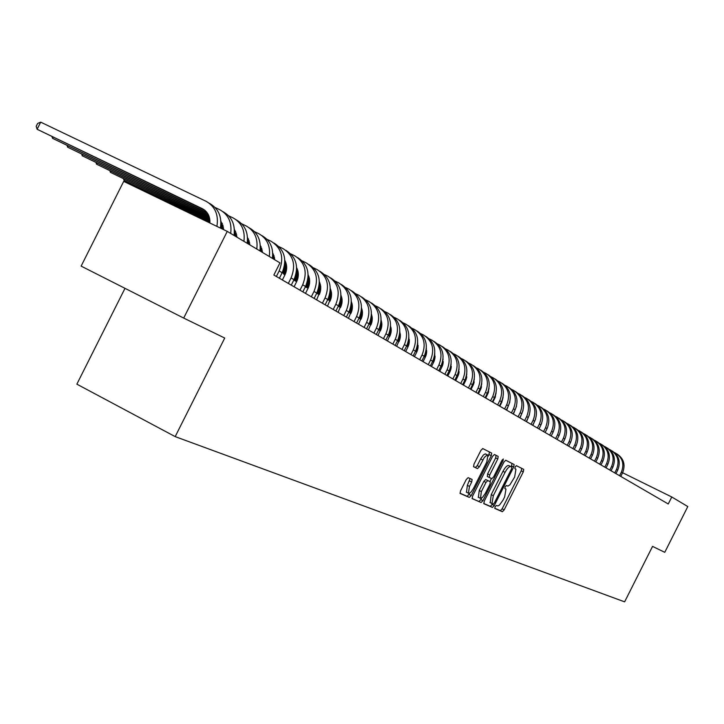 <?xml version="1.0" encoding="UTF-8"?>
<svg xmlns="http://www.w3.org/2000/svg" width="724" height="724" viewBox="0 0 724 724"><rect width="100%" height="100%" fill="white"/><g stroke="black" fill="none" stroke-linecap="round" stroke-linejoin="round"><path stroke-width="1.09" d="M495.116 506.746L494.827 508.438L502.384 511.705L504.148 509.895L523.307 471.822L523.724 469.378L516.402 465.659L515.162 466.908L514.873 468.636L515.95 469.188L514.628 477.062L509.94 484.763L507.94 486.085L506.384 485.56L505.135 486.827L504.845 488.537L505.976 489.089L504.655 496.872L503.053 500.067L499.515 505.026L497.94 505.94L496.374 505.461L495.116 506.746M468.147 477.65L466.238 479.541L460.527 490.89L460.12 493.433L469.351 497.433L471.234 495.551L491.297 455.686L491.668 453.088L482.772 448.572L480.881 450.437L473.985 464.138L473.577 466.727L477.505 468.609L479.388 466.745L484.338 457.432L487.08 455.007L487.895 455.097L486.818 461.975L473.596 488.266L471.161 491.913L469.559 493.198L468.392 493.207L469.487 486.428L471.704 482.021L472.111 479.469L468.147 477.65M671.772 496.981L687.8 506.556L664.759 552.331L652.55 546.385L624.631 601.852L175.19 436.617L224.73 338.054L183.697 318.071L227.264 231.39L279.962 262.884L273.853 275.029L668.252 503.976L671.772 496.981L622.622 472.754M484.229 501.216L483.876 503.714L492.474 507.434L494.275 505.596L513.705 466.98L514.121 464.5L505.75 460.247L503.94 462.057L484.229 501.216M472.021 498.42L481.098 502.51L472.166 498.637L472.573 496.139L492.591 456.337L494.447 454.5L498.193 456.41L497.786 458.953L489.723 474.98L489.315 477.496L491.822 478.682L493.65 476.844L501.994 460.256L503.008 460.772L503.298 458.998L501.994 460.256M503.008 460.772L482.935 500.655L481.098 502.51M124.999 288.342L76.862 384.163L175.19 436.617M227.264 231.39L123.695 181.38L81.133 266.115L183.697 318.071M494.718 508.23L500.347 510.664L502.112 508.854L521.262 470.79L521.669 468.347L516.339 465.641M511.207 466.799L512.049 463.46L505.678 460.22M483.686 503.461L490.41 506.366L492.582 503.804M493.198 504.076L494.456 502.791L511.542 468.853L511.823 467.116L510.782 466.591C509.207 466.319 507.298 468.247 505.053 472.365L493.316 495.696L491.985 503.524L493.198 504.076M490.248 502.637L491.234 494.637L502.972 471.315C505.216 467.197 507.126 465.27 508.71 465.541L511.805 467.098M494.374 454.482L498.157 456.392M487.361 476.501L487.614 473.912L495.669 457.894L496.04 455.324M491.451 478.51L489.922 481.56M481.578 498.139L480.854 499.587L482.935 500.655M481.351 491.605L480.483 498.374L482.537 497.388L485.333 493.379L489.922 484.266L490.329 481.768L487.813 480.591L485.967 482.437L481.351 491.605L479.252 490.528L478.383 497.307M479.252 490.528L483.858 481.37L485.704 479.523L490.284 481.741M479.007 501.442L480.854 499.587M466.509 492.239L467.351 485.333L470.093 478.537M487.695 454.998L485.252 453.876L483.451 454.907L480.646 458.916L482.79 459.993M473.487 466.627L475.369 467.523L477.252 465.659L480.646 458.916M488.392 456.165L489.569 452.038L482.7 448.545M459.975 493.207L467.233 496.347L469.831 493.053M614.423 452.536L615.418 453.025C622.568 457.595 624.541 463.994 621.337 472.229L619.581 475.722M617.002 453.957C623.844 458.6 625.69 464.926 622.531 472.935L620.776 476.419M609.527 449.523L610.549 450.029C617.753 454.636 619.744 461.088 616.513 469.387L614.739 472.908M612.151 450.98C619.056 455.649 620.911 462.03 617.726 470.102L615.952 473.614M501.868 402.164L501.415 401.938M501.813 402.273L501.352 402.046M604.549 446.473L605.599 446.989C612.857 451.622 614.857 458.129 611.599 466.5L609.816 470.048M607.219 447.948C614.178 452.654 616.052 459.079 612.839 467.224L611.047 470.772M494.845 398.164L494.329 397.901M494.311 397.928L494.818 398.227M599.49 443.359L600.576 443.893C607.889 448.563 609.898 455.125 606.603 463.559L604.802 467.143M602.205 444.862C609.219 449.604 611.11 456.084 607.861 464.301L606.06 467.876M495.062 397.702L494.555 397.449M495.008 397.811L494.501 397.567M487.849 393.738L487.27 393.449M594.341 440.201L595.454 440.744C602.821 445.459 604.848 452.066 601.526 460.573L599.716 464.193M597.11 441.731C604.178 446.5 606.079 453.034 602.811 461.324L600.992 464.935M495.261 397.214L494.773 396.978M487.913 393.612L487.333 393.331M495.216 397.34L494.718 397.096M589.101 436.979L590.25 437.549C597.671 442.292 599.716 448.952 596.368 457.541L594.531 461.179M591.924 438.545C599.056 443.35 600.965 449.939 597.662 458.301L595.834 461.939M495.442 396.716L494.99 396.499M488.121 393.123L487.56 392.851M480.609 389.449L479.958 389.123M495.397 396.843L494.935 396.616M488.066 393.25L487.505 392.969M480.555 389.566L479.894 389.241M583.77 433.712L584.965 434.291C592.44 439.07 594.485 445.794 591.11 454.446L589.264 458.12M586.648 435.296C593.834 440.138 595.761 446.789 592.431 455.224L590.585 458.889M488.311 392.616L487.777 392.363M480.826 388.951L480.193 388.643M473.161 385.195L472.428 384.833M488.266 392.752L487.723 392.489M480.772 389.078L480.13 388.761M473.098 385.313L472.365 384.96M578.349 430.382L579.58 430.979C587.11 435.794 589.173 442.572 585.77 451.305L583.897 455.007M581.281 432.002C588.531 436.88 590.476 443.577 587.11 452.093L585.254 455.794M488.483 392.091L487.994 391.856M481.026 388.435L480.419 388.145M473.387 384.697L472.672 384.344M465.55 380.86L464.745 380.462M464.708 380.534L465.496 380.978M488.438 392.227L487.94 391.983M480.98 388.571L480.365 388.272M473.333 384.824L472.609 384.471M572.838 426.997L574.096 427.613C581.689 432.463 583.761 439.296 580.331 448.102L578.449 451.839M575.824 428.644C583.128 433.558 585.092 440.31 581.698 448.907L579.815 452.636M481.207 387.901L480.636 387.63M473.587 384.173L472.908 383.838M465.785 380.353L464.989 379.964M488.6 391.684L488.139 391.458M481.161 388.037L480.582 387.756M473.541 384.308L472.844 383.964M465.731 380.48L464.926 380.091M457.631 375.883L457.143 375.647M567.227 423.549L568.521 424.183C576.168 429.07 578.259 435.957 574.793 444.844L572.892 448.618M570.268 425.223C577.634 430.174 579.607 436.988 576.186 445.667L574.286 449.432M481.36 387.349L480.845 387.096M473.777 383.63L473.125 383.313M466.003 379.819L465.233 379.448M458.03 375.919L457.143 375.484M481.324 387.494L480.79 387.231M473.731 383.774L473.071 383.449M465.948 379.955L465.17 379.575M457.966 376.046L457.079 375.611L454.835 380.091M561.507 420.038L562.847 420.689C570.548 425.622 572.657 432.563 569.154 441.531L567.236 445.341M564.611 421.748C572.041 426.735 574.032 433.613 570.575 442.364L568.666 446.165M481.505 386.77L481.035 386.544M473.949 383.068L473.342 382.77M466.193 379.276L465.46 378.914M458.247 375.385L457.396 374.969M450.102 371.394L449.133 370.923L446.853 375.457M481.469 386.915L480.989 386.679M473.903 383.213L473.288 382.906M466.147 379.412L465.405 379.05M458.192 375.521L457.333 375.095M450.038 371.53L449.07 371.05M555.688 416.463L557.064 417.133C564.829 422.101 566.946 429.106 563.417 438.156L561.489 441.993M558.856 418.201C566.349 423.232 568.349 430.165 564.865 439.006L562.937 442.835M474.093 382.48L473.541 382.209M466.374 378.697L465.686 378.362M458.455 374.824L457.631 374.426M450.337 370.851L449.387 370.389M442.002 366.769L440.943 366.253M474.057 382.625L473.496 382.353M466.328 378.842L465.632 378.507M458.401 374.969L457.577 374.561M450.274 370.987L449.323 370.525M441.939 366.905L440.88 366.389M547.018 410.924C554.647 416.029 556.684 423.088 553.127 432.101L551.163 436.002L553.091 432.156M549.76 412.825L551.181 413.522C559.009 418.526 561.145 425.594 557.58 434.717L555.625 438.599M552.991 414.599C560.548 419.667 562.566 426.662 559.046 435.586L557.1 439.45M474.211 381.865L473.731 381.629M466.528 378.1L465.894 377.792M458.636 374.245L457.858 373.865M450.545 370.281L449.64 369.837M442.246 366.226L441.215 365.72M433.73 362.054L432.581 361.493M432.518 361.62L433.667 362.19M474.184 382.019L473.686 381.774M466.491 378.254L465.84 377.937M458.591 374.389L457.803 374.009M450.5 370.426L449.577 369.982M442.192 366.362L441.142 365.855M545.163 432.518L547.534 427.594M543.724 409.114L545.19 409.829C553.082 414.879 555.227 422.011 551.625 431.223L549.661 435.133M466.654 377.476L466.084 377.204M458.799 373.638L458.075 373.285M450.735 369.692L449.876 369.267M442.473 365.647L441.468 365.158M433.984 361.493L432.852 360.941M425.278 357.24L424.029 356.624L425.232 357.339M466.618 377.638L466.039 377.349M458.763 373.792L458.021 373.43M450.69 369.846L449.812 369.412M442.418 365.792L441.405 365.294M433.92 361.638L432.78 361.086M539.045 428.97L541.661 423.305M537.579 405.34L539.081 406.083C547.036 411.169 549.199 418.354 545.561 427.658L543.579 431.604M540.937 407.187C548.629 412.336 550.683 419.458 547.091 428.554L545.109 432.49M466.754 376.824L466.265 376.589M458.935 373.005L458.283 372.679M450.907 369.077L450.093 368.679M442.672 365.05L441.712 364.579M434.219 360.914L433.115 360.371M425.54 356.67L424.309 356.063M466.727 376.987L466.22 376.742M458.898 373.159L458.229 372.833M450.871 369.231L450.038 368.833M442.626 365.204L441.649 364.724M434.165 361.059L433.052 360.516M425.477 356.814L424.237 356.208M532.819 425.359L535.606 419.069M531.316 401.494L532.864 402.254C540.882 407.386 543.063 414.635 539.389 424.02L537.389 428.011M534.746 403.377C542.502 408.562 544.575 415.748 540.946 424.934L538.946 428.916M459.034 372.335L458.464 372.055M451.052 368.435L450.301 368.073M442.844 364.425L441.939 363.982M434.427 360.308L433.368 359.783M425.784 356.081L424.581 355.493M416.906 351.737L415.567 351.086M459.016 372.507L458.419 372.217M451.016 368.597L450.256 368.226M442.807 364.579L441.884 364.127M434.373 360.462L433.305 359.937M425.721 356.226L424.508 355.638M416.843 351.882L415.495 351.231M526.466 421.667L529.389 414.816M524.927 397.576L526.529 398.363C534.611 403.53 536.801 410.852 533.099 420.318L531.072 424.345M528.429 399.494C536.267 404.725 538.348 411.974 534.683 421.25L532.665 425.269M459.116 371.647L458.636 371.412M451.161 367.756L450.5 367.43M442.998 363.765L442.156 363.358M434.608 359.665L433.604 359.176M426.002 355.457L424.834 354.896M417.16 351.14L415.848 350.497M408.074 346.696L406.635 345.991M459.097 371.819L458.6 371.575M451.133 367.928L450.455 367.593M442.961 363.937L442.102 363.511M434.563 359.828L433.549 359.33M425.947 355.62L424.771 355.041M417.096 351.294L415.784 350.651M408.01 346.85L406.562 346.135M520.004 417.92L523.027 410.535M518.429 393.584L520.076 394.39C528.221 399.603 530.43 406.988 526.692 416.553L524.647 420.608M522.004 395.539C529.905 400.806 532.004 408.128 528.303 417.504L526.267 421.549M451.242 367.05L450.681 366.778M443.115 363.086L442.355 362.715M434.771 359.004L433.83 358.543M426.192 354.814L425.088 354.271M417.386 350.507L416.119 349.891M408.336 346.09L406.924 345.393M399.051 341.547L397.494 340.787M451.224 367.231L450.636 366.941M443.088 363.258L442.31 362.878M434.735 359.176L433.776 358.706M426.146 354.977L425.024 354.425M417.332 350.669L416.056 350.045M408.273 346.244L406.852 345.547M398.978 341.701L397.413 340.941M513.406 414.092L516.511 406.218M511.796 389.512L513.497 390.345C521.714 395.594 523.932 403.051 520.149 412.707L518.085 416.807M515.443 391.512C523.416 396.815 525.534 404.209 521.796 413.676L519.741 417.766M451.287 366.308L450.835 366.091M443.206 362.362L442.545 362.045M434.898 358.308L434.038 357.891M426.364 354.136L425.314 353.629M417.585 349.855L416.372 349.258M408.58 345.448L407.205 344.778M399.322 340.932L397.793 340.18M389.811 336.28L388.136 335.465M388.109 335.52L389.729 336.434M466.79 374.082L465.46 381.041L463.432 385.077M451.278 366.498L450.799 366.263M443.188 362.543L442.5 362.208M434.871 358.48L433.984 358.054M426.318 354.308L425.26 353.792M417.54 350.018L416.309 349.421M408.517 345.61L407.132 344.932M399.25 341.085L397.72 340.334M506.682 410.182L509.859 401.838M505.035 385.358L506.791 386.218C515.072 391.512 517.307 399.042 513.488 408.788L511.406 412.924M508.764 387.403C516.809 392.752 518.945 400.209 515.171 409.775L513.09 413.902M443.251 361.611L442.708 361.348M434.988 357.575L434.228 357.204M426.499 353.43L425.531 352.959M417.766 349.167L416.617 348.606M408.788 344.787L407.467 344.135M399.567 340.28L398.073 339.556M390.091 335.655L388.444 334.85M380.353 330.895L379.693 330.569L380.326 330.949M443.242 361.801L442.672 361.52M434.97 357.765L434.183 357.375M426.463 353.611L425.486 353.131M417.721 349.339L416.553 348.769M408.743 344.95L407.404 344.298M399.512 340.443L398.01 339.71M390.019 335.809L388.372 335.004M379.928 330.099L379.693 330.569L379.349 329.818M499.831 406.209L501.759 402.372L503.062 397.395M498.139 381.132L499.949 382.01C508.302 387.349 510.547 394.942 506.691 404.788L504.592 408.969M501.949 383.213C510.067 388.607 512.221 396.137 508.402 405.793L506.311 409.965M435.043 356.814L434.4 356.498M426.599 352.688L425.73 352.262M417.911 348.443L416.843 347.927M408.979 344.081L407.712 343.466M399.793 339.601L398.354 338.895M390.354 334.995L388.743 334.207M380.652 330.262L378.878 329.393M435.034 357.004L434.364 356.679M426.572 352.878L425.685 352.443M417.875 348.633L416.789 348.099M408.933 344.262L407.657 343.638M399.738 339.773L398.281 339.067M390.29 335.158L388.67 334.37M380.58 330.416L378.797 329.556L376.308 334.506M492.836 402.146L494.791 398.272L496.112 392.888M491.107 376.815L492.972 377.72C501.397 383.105 503.66 390.77 499.768 400.716L497.641 404.933M494.999 378.942C503.198 384.372 505.37 391.974 501.515 401.739L499.388 405.956M435.052 356L434.554 355.756M426.662 351.909L425.911 351.547M418.019 347.692L417.051 347.212M409.132 343.357L407.947 342.778M399.992 338.895L398.607 338.217M390.589 334.307L389.023 333.547M380.924 329.592L379.186 328.741M370.987 324.741L369.086 323.809M435.061 356.208L434.518 355.946M426.644 352.108L425.875 351.728M417.992 347.882L416.997 347.393M409.096 343.538L407.893 342.95M399.938 339.076L398.544 338.389M390.535 334.479L388.96 333.71M380.851 329.755L379.114 328.904M370.905 324.904L369.005 323.972M485.714 398.01L487.677 394.091L489.017 388.299M483.931 372.408L485.858 373.349C494.347 378.779 496.628 386.516 492.7 396.553L490.555 400.825M487.913 374.579C496.184 380.064 498.374 387.738 494.474 397.603L492.338 401.856M426.671 351.086L426.074 350.796M418.092 346.896L417.232 346.479M409.25 342.588L408.164 342.054M400.155 338.144L398.852 337.511M390.788 333.583L389.295 332.85M381.168 328.886L379.485 328.062M371.267 324.062L369.403 323.148M361.086 319.094L359.059 318.098M426.68 351.294L426.038 350.986M418.074 347.104L417.187 346.669M409.223 342.778L408.11 342.235M400.11 338.334L398.797 337.692M390.743 333.764L389.231 333.031M381.105 329.067L379.412 328.234M371.195 324.234L369.331 323.32M361.005 319.257L358.968 318.27M478.437 393.784L480.428 389.829L481.768 383.639M476.609 367.91L478.6 368.878C487.161 374.362 489.46 382.172 485.487 392.317L483.315 396.625M480.682 370.136C489.035 375.656 491.243 383.412 487.306 393.385L485.143 397.684M418.11 346.063L417.404 345.719M409.322 341.782L408.363 341.303M400.272 337.366L399.078 336.778M390.969 332.823L389.548 332.135M381.385 328.153L379.756 327.366M371.521 323.347L369.711 322.461M361.385 318.397L359.385 317.429M350.95 313.311L348.778 312.252M348.724 312.379L350.868 313.483M426.653 350.443L426.174 350.208M418.11 346.271L417.359 345.909M409.313 341.981L408.309 341.502M400.245 337.565L399.024 336.968M390.924 333.022L389.485 332.316M381.331 328.343L379.693 327.538M371.466 323.528L369.638 322.632M361.312 318.578L359.303 317.601M471.007 389.476L473.016 385.485L474.356 378.896M469.143 363.33L471.188 364.326C479.831 369.855 482.139 377.738 478.13 387.983L475.94 392.336M473.297 365.593C481.731 371.168 483.958 378.996 479.976 389.078L477.795 393.413M418.074 345.176L417.54 344.923M409.35 340.932L408.535 340.524M400.363 336.542L399.277 336.017M391.105 332.026L389.774 331.384M381.566 327.384L380.019 326.633M371.756 322.596L370 321.746M361.656 317.673L359.701 316.723M351.258 312.614L349.122 311.564M340.561 307.392L338.723 306.496L340.497 307.537M418.092 345.402L417.504 345.122M409.35 341.14L408.49 340.723M400.345 336.751L399.232 336.207M391.069 332.235L389.72 331.574M381.521 327.583L379.955 326.814M371.702 322.786L369.928 321.927M361.584 317.863L359.629 316.904M351.185 312.786L349.04 311.745M338.986 305.971L338.723 306.496L338.452 305.881M461.514 358.642L463.631 359.674C472.347 365.249 474.673 373.213 470.609 383.566L468.401 387.964M465.767 360.968C474.283 366.579 476.528 374.489 472.51 384.679L470.301 389.069M409.322 340.027L408.68 339.71M400.399 335.683L399.458 335.221M391.195 331.194L389.992 330.606M381.711 326.569L380.263 325.863M371.946 321.818L370.272 320.994M361.891 316.913L360 315.999M351.538 311.872L349.448 310.858M340.886 306.686L338.606 305.573M409.341 340.262L408.644 339.918M400.39 335.9L399.413 335.42M391.177 331.411L389.937 330.805M381.675 326.777L380.209 326.062M371.901 322.017L370.199 321.185M361.837 317.112L359.928 316.18M351.475 312.062L349.366 311.039M340.814 306.867L338.515 305.745M329.972 301.238L329.664 300.551M455.695 380.589L457.749 376.507L459.061 369.149M453.731 353.864L455.912 354.932C464.699 360.552 467.043 368.597 462.944 379.05L460.708 383.494M458.084 356.235C466.681 361.9 468.944 369.883 464.88 380.191L462.645 384.625M400.372 334.76L399.612 334.388M391.241 330.316L390.182 329.8M381.81 325.719L380.48 325.076M372.1 320.994L370.525 320.225M362.1 316.117L360.281 315.239M351.792 311.103L349.764 310.107M341.185 305.935L338.95 304.84M330.262 300.614L327.827 299.428M409.259 339.321L408.77 339.076M400.39 334.995L399.576 334.606M391.232 330.533L390.136 329.999M381.792 325.936L380.426 325.275M372.064 321.203L370.462 320.415M362.045 316.325L360.217 315.429M351.737 311.293L349.683 310.297M341.113 306.125L338.859 305.03M330.18 300.795L327.737 299.609M447.794 376L449.866 371.883L451.152 364.136M445.776 348.986L448.029 350.081C456.898 355.756 459.26 363.882 455.115 374.444L452.853 378.942M400.281 333.791L399.738 333.529M391.222 329.384L390.345 328.949M381.865 324.823L380.679 324.243M372.208 320.126L370.751 319.411M362.262 315.284L360.543 314.442M352.009 310.288L350.054 309.338M341.447 305.148L339.266 304.089M330.569 299.854L328.18 298.686M319.365 294.397L316.777 293.13M400.318 334.036L399.711 333.746M391.232 329.619L390.299 329.167M381.856 325.049L380.634 324.461M372.19 320.343L370.697 319.619M362.226 315.492L360.48 314.641M351.964 310.496L349.982 309.537M341.384 305.347L339.194 304.279M330.497 300.044L328.09 298.876M319.275 294.587L316.678 293.32M450.228 351.412C458.916 357.122 461.197 365.186 457.088 375.611L455.115 374.444M439.73 371.322L441.821 367.149L443.079 359.032M437.649 344L439.984 345.131C448.934 350.859 451.305 359.059 447.115 369.738L444.835 374.281M391.132 328.388L390.471 328.062M381.856 323.872L380.851 323.384M372.272 319.212L370.959 318.569M362.38 314.397L360.787 313.619M352.19 309.438L350.326 308.533M341.674 304.315L339.574 303.293M330.85 299.048L328.515 297.917M319.691 293.618L317.139 292.378M308.189 288.025L305.438 286.686M391.168 328.642L390.444 328.289M381.865 324.117L380.806 323.601M372.263 319.447L370.905 318.786M362.362 314.623L360.724 313.827M352.145 309.655L350.262 308.732M341.619 304.533L339.502 303.492M330.778 299.256L328.434 298.107M319.61 293.817L317.049 292.568M308.107 288.215L305.338 286.867M442.21 346.479C450.98 352.244 453.287 360.389 449.133 370.923L447.115 369.738M431.486 366.534L433.604 362.326L434.825 353.819M429.35 338.904L431.757 340.072C440.789 345.855 443.178 354.136 438.943 364.932L436.635 369.521M434.02 341.447C442.88 347.258 445.206 355.484 440.997 366.145L438.699 370.724M381.774 322.868L380.987 322.479M372.272 318.243L371.131 317.691M362.452 313.465L360.995 312.759M352.317 308.533L350.579 307.691M341.864 303.447L339.855 302.469M331.094 298.207L328.832 297.112M319.981 292.804L317.483 291.591M308.533 287.238L305.818 285.917M296.731 281.491L293.808 280.07M293.79 280.098L296.641 281.69M391.014 327.601L390.553 327.375M381.801 323.121L380.96 322.714M372.281 318.488L371.095 317.908M362.443 313.7L360.95 312.976M352.289 308.768L350.516 307.899M341.818 303.673L339.791 302.677M331.031 298.424L328.75 297.311M319.908 293.012L317.402 291.79M308.451 287.437L305.718 286.107M423.06 361.647L425.205 357.385L426.382 348.497M420.87 333.701L423.359 334.913C432.472 340.742 434.88 349.113 430.59 360.018L428.255 364.661M425.658 336.298C434.608 342.162 436.952 350.479 432.699 361.258L430.373 365.882M381.602 321.791L381.096 321.537M372.199 317.212L371.276 316.768M362.462 312.478L361.186 311.854M352.398 307.582L350.796 306.804M342.009 302.532L340.117 301.609M331.293 297.32L329.121 296.27M320.234 291.944L317.818 290.767M308.84 286.405L306.18 285.111M297.093 280.695L294.197 279.283M284.975 274.803L283.844 274.251L284.93 274.885M381.657 322.062L381.068 321.782M372.227 317.474L371.249 317.003M362.462 312.732L361.14 312.089M352.38 307.827L350.751 307.03M341.981 302.768L340.054 301.836M331.248 297.546L329.049 296.478M320.18 292.161L317.736 290.976M308.768 286.613L306.089 285.31M297.003 280.894L294.098 279.482M284.143 273.654L283.844 274.251L283.455 273.31M414.454 356.651L416.617 352.344L417.748 343.067M412.2 328.379L414.771 329.628C423.965 335.511 426.391 343.972 422.056 355.004L419.694 359.692M417.105 331.04C426.146 336.95 428.518 345.357 424.21 356.271L421.857 360.941M372.027 316.117L371.394 315.8M362.389 311.429L361.339 310.922M352.416 306.578L350.995 305.89M342.099 301.564L340.352 300.713M331.447 296.387L329.393 295.392M320.451 291.048L318.126 289.917M309.112 285.528L306.524 284.27M297.41 279.844L294.577 278.469M285.346 273.98L282.279 272.486M372.082 316.397L371.367 316.053M362.416 311.7L361.303 311.157M352.416 306.831L350.95 306.125M342.081 301.808L340.298 300.949M331.411 296.623L329.329 295.618M320.406 291.274L318.044 290.134M309.048 285.754L306.433 284.487M297.338 280.061L294.478 278.677M285.256 274.188L282.17 272.695M405.657 351.538L407.847 347.185L408.915 337.529M403.34 322.94L405.992 324.234C415.268 330.171 417.721 338.714 413.332 349.873L410.942 354.606M408.363 325.664C417.495 331.628 419.884 340.126 415.531 351.167L413.151 355.891M362.226 310.306L361.457 309.935M352.353 305.51L351.158 304.931M342.117 300.541L340.552 299.781M331.547 295.401L329.637 294.478M320.614 290.089L318.406 289.021M309.338 284.613L306.84 283.401M297.7 278.957L294.93 277.609M285.69 273.12L282.668 271.654M362.281 310.596L361.43 310.18M352.371 305.781L351.122 305.175M342.117 300.804L340.506 300.017M331.52 295.654L329.583 294.713M320.578 290.333L318.334 289.247M309.284 284.849L306.759 283.618M297.627 279.183L294.84 277.826M285.609 273.337L282.568 271.862M396.652 346.316L400.101 338.389L399.874 331.873M394.272 317.384L397.024 318.714C406.381 324.705 408.843 333.339 404.408 344.624L401.992 349.411M399.422 320.171C408.653 326.189 411.069 334.778 406.662 345.945L404.254 350.724M352.19 304.37L351.285 303.926M342.063 299.446L340.723 298.795M331.574 294.351L329.854 293.519M320.723 289.084L318.66 288.08M309.519 283.645L307.139 282.487M297.935 278.016L295.265 276.722M285.989 272.215L283.039 270.785M362.027 309.41L361.52 309.166M352.244 304.659L351.258 304.18M342.09 299.727L340.687 299.048M331.574 294.623L329.809 293.763M320.705 289.347L318.605 288.324M309.474 283.889L307.067 282.713M297.881 278.26L295.184 276.948M285.917 272.45L282.948 271.002M387.449 340.968L390.96 332.85L390.634 326.09M385.005 311.691L387.847 313.067C397.295 319.112 399.775 327.845 395.286 339.248L392.842 344.099M390.281 314.551C399.612 320.614 402.046 329.302 397.585 340.606L395.15 345.438M351.909 303.13L351.366 302.867M341.918 298.279L340.859 297.772M331.529 293.238L330.035 292.514M320.768 288.016L318.886 287.102M309.637 282.613L307.401 281.527M298.134 277.03L295.573 275.79M286.242 271.256L283.383 269.871M352 303.447L351.348 303.139M341.963 298.578L340.832 298.035M331.547 293.528L329.999 292.767M320.768 288.288L318.832 287.356M309.61 282.876L307.338 281.772M298.089 277.283L295.501 276.025M286.188 271.5L283.301 270.106M378.037 335.502L381.602 327.185L381.865 324.008L381.168 320.18M375.512 305.872L378.453 307.293C387.992 313.401 390.489 322.225 385.946 333.755L383.476 338.669M380.924 308.804C390.363 314.922 392.815 323.7 388.299 335.14L385.838 340.036M341.637 297.021L340.95 296.686M331.384 292.053L330.18 291.464M320.732 286.885L319.076 286.08M309.691 281.527L307.637 280.532M298.261 275.98L295.854 274.812M286.451 270.251L283.708 268.921M341.719 297.347L340.932 296.967M331.429 292.351L330.144 291.736M320.75 287.175L319.031 286.342M309.682 281.808L307.582 280.785M298.234 276.251L295.781 275.057M286.405 270.505L283.627 269.165M368.398 329.909L372.036 321.384L372.263 318.089L371.484 314.135M365.801 299.908L368.842 301.383C378.471 307.546 380.987 316.469 376.389 328.135L373.892 333.103M331.112 290.767L330.271 290.36M320.596 285.663L319.23 285.003M309.664 280.369L307.836 279.482M298.333 274.867L296.098 273.79M286.595 269.183L283.998 267.925M331.194 291.093L330.253 290.641M320.642 285.98L319.193 285.274M309.682 280.659L307.791 279.745M298.324 275.156L296.044 274.052M286.568 269.455L283.926 268.179M371.358 302.922C380.896 309.094 383.376 317.972 378.797 329.556L376.389 328.135M358.534 324.189L362.235 315.456L362.443 312.035L361.557 307.962M355.864 293.817L359.004 295.329C368.733 301.555 371.258 310.578 366.606 322.388L364.082 327.402M361.566 296.894C371.204 303.121 373.711 312.107 369.077 323.836L366.552 328.841M320.325 284.351L319.329 283.871M309.528 279.12L307.999 278.378M298.306 273.69L296.315 272.722M286.677 268.043L284.261 266.875M330.796 289.727L330.307 289.491M320.406 284.695L319.311 284.161M309.573 279.446L307.962 278.659M298.324 273.989L296.261 272.993M286.659 268.342L284.197 267.147M348.434 318.325L352.199 309.383L352.38 305.836L351.393 301.637M345.683 287.564L348.941 289.138C358.751 295.428 361.303 304.542 356.588 316.497L354.036 321.574M351.475 290.704C361.267 296.976 363.819 306.062 359.122 317.981L356.57 323.049M319.872 282.921L319.384 282.686M309.266 277.79L308.107 277.229M298.188 272.423L296.478 271.591M286.668 266.839L284.478 265.78M320.008 283.292L319.375 282.984M309.347 278.134L308.089 277.518M298.225 272.74L296.442 271.88M286.677 267.147L284.432 266.061M338.09 312.316L341.918 303.166L342.072 299.492L340.986 295.175M335.257 281.174L338.624 282.794C348.534 289.148 351.104 298.369 346.334 310.46L343.746 315.601M341.221 284.396C351.113 290.731 353.674 299.926 348.923 311.981L346.344 317.112M308.813 276.324L308.162 276.007M297.926 271.048L296.596 270.405M286.55 265.545L284.659 264.631M308.949 276.704L308.153 276.315M298.007 271.4L296.578 270.713M286.586 265.88L284.623 264.921M327.492 306.171L331.384 296.795L331.511 292.994L330.316 288.55M324.569 274.613L328.053 276.297C338.063 282.713 340.651 292.034 335.827 304.279L333.203 309.483M330.741 277.944C340.714 284.351 343.294 293.645 338.479 305.836L335.864 311.03M297.474 269.554L296.659 269.156M286.297 264.142L284.785 263.418M274.604 258.486L272.532 257.482M297.609 269.943L296.65 269.482M286.369 264.504L284.758 263.726M274.649 258.83L272.486 257.78M316.632 299.863L320.587 290.261L320.687 286.342L319.375 281.772M313.619 267.898L317.23 269.645C327.339 276.116 329.945 285.546 325.049 297.935L322.406 303.211M319.963 271.319L319.954 271.319C330.044 277.781 332.651 287.184 327.773 299.537L325.13 304.795M285.844 262.613L284.858 262.133M274.36 257.056L272.667 256.242M262.35 251.255L260.07 250.151M285.98 263.011L284.849 262.468M274.441 257.427L272.64 256.558M262.387 251.599L260.025 250.459M305.501 293.401L308.406 287.555L309.528 283.573L309.429 278.523L308.153 274.83M302.388 261.011L306.134 262.821C316.343 269.355 318.967 278.903 314.008 291.446L311.329 296.786M308.886 264.513L308.931 264.541C319.121 271.066 321.737 280.577 316.795 293.084L314.126 298.406M273.916 255.5L272.74 254.929M262.106 249.789L260.215 248.875M249.762 243.825L247.273 242.621M285.328 261.355L284.867 261.129M274.052 255.907L272.731 255.264M262.188 250.169L260.188 249.201M249.798 244.178L247.228 242.938M294.08 286.776L296.578 281.808C298.876 276.894 298.903 272.197 296.65 267.717M290.876 253.952L294.749 255.816C305.066 262.423 307.709 272.079 302.686 284.785L299.971 290.188M297.537 257.527L297.627 257.581C307.908 264.179 310.551 273.799 305.546 286.469L302.84 291.853M261.663 248.196L260.305 247.536M249.527 242.332L247.436 241.318M236.839 236.196L234.124 234.893M273.391 254.205L272.749 253.898M261.798 248.603L260.287 247.879M249.608 242.721L247.4 241.653M236.866 236.567L234.078 235.219M137.66 187.263L137.307 187.95M137.162 187.878L136.791 186.846M282.369 279.971L284.903 274.948C287.274 269.853 287.256 265.002 284.84 260.423M279.057 246.703L283.084 248.64C293.501 255.319 296.161 265.084 291.075 277.953L288.324 283.428M285.889 250.368L286.025 250.45C296.424 257.111 299.075 266.848 294.007 279.672L291.265 285.138M260.921 246.404L260.314 246.115M249.092 240.694L247.527 239.943M236.612 234.667L234.295 233.553M223.553 228.368L220.612 226.947M209.942 221.797L124.003 180.321L209.933 222.15M261.147 246.875L260.314 246.477M249.228 241.119L247.508 240.296M236.685 235.065L234.259 233.897M223.58 228.739L220.558 227.282M124.428 179.462L124.003 180.321L123.551 179.036M266.939 239.273L271.111 241.273C281.636 248.024 284.315 257.907 279.156 270.939L276.369 276.487M273.943 243.02L274.134 243.137C284.632 249.861 287.31 259.717 282.161 272.713L279.383 278.242M274.713 259.744L272.722 252.938M248.341 238.866L247.545 238.477M236.169 232.992L234.395 232.142M223.327 226.802L220.793 225.58M209.888 220.322L110.428 172.339L209.915 220.702M248.567 239.345L247.545 238.857M236.305 233.427L234.377 232.504M223.399 227.209L220.748 225.924M110.872 171.461L110.428 172.339L109.976 171.027M262.441 252.414L260.278 245.273M235.418 231.119L234.422 230.639M222.902 225.092L220.901 224.123M209.679 218.72L96.518 164.167L209.752 219.128M235.653 231.617L234.422 231.019M223.028 225.535L220.883 224.494M254.486 231.635L258.812 233.716C267.084 238.449 270.586 246.051 269.31 256.522M261.681 235.481L261.916 235.626C270.17 240.35 273.654 247.925 272.396 258.359M96.971 163.253L96.518 164.167L96.057 162.819M249.843 244.884L247.499 237.4M222.15 223.173L220.938 222.585M209.254 216.965L82.237 155.778L209.39 217.417M222.377 223.671L220.938 222.983M241.707 223.797L246.196 225.96C254.549 230.739 258.079 238.431 256.785 249.038M249.092 227.734L249.382 227.915C257.717 232.685 261.237 240.359 259.952 250.92M82.708 154.836L82.237 155.778L81.785 154.393M236.902 237.155L234.368 229.318M208.503 214.992L67.594 147.171L208.729 215.508M228.576 215.752L233.237 217.987C241.68 222.82 245.237 230.603 243.916 241.345M236.16 219.788L236.504 219.996C244.929 224.82 248.486 232.585 247.165 243.291M68.074 146.203L67.594 147.171L67.133 145.75M223.616 229.635L220.865 221.019M207.127 212.684L52.553 138.329L207.562 213.309M215.073 207.471L219.915 209.797C228.449 214.684 232.042 222.567 230.694 233.445M222.874 211.616L223.282 211.861C231.798 216.738 235.381 224.594 234.033 235.445M53.051 137.343L52.553 138.329L52.092 136.881M209.888 223.001C210.141 216.349 207.634 211.571 202.358 208.675L37.114 129.261L204.946 210.358M40.689 122.148L37.114 129.261L36.2 126.302L37.63 123.46L40.689 122.148L206.231 201.381C215.191 206.575 218.748 214.91 216.892 226.386M209.218 203.218L209.689 203.507C218.512 208.602 222.087 216.793 220.404 228.078M504.791 488.474L505.85 489.008M514.882 468.645L515.85 469.134M521.642 468.328L523.696 469.36M521.262 470.79L523.307 471.822M502.112 508.854L504.148 509.895M500.347 510.664L502.384 511.705M512.013 463.441L514.085 464.482M511.633 465.939L513.705 466.98M492.211 504.538L494.275 505.596M490.41 506.366L492.474 507.434M508.71 465.541L510.782 466.591M502.972 471.315L505.053 472.365M491.234 494.637L493.316 495.696M490.085 502.556L492.058 503.569M495.669 457.894L497.786 458.953M487.614 473.912L489.723 474.98M487.252 476.455L489.352 477.523M485.704 479.523L487.813 480.591M483.858 481.37L485.967 482.437M469.568 480.935L471.704 482.021M467.351 485.333L469.487 486.428M477.252 465.659L479.388 466.745M475.369 467.523L477.505 468.609M489.533 452.02L491.668 453.088M489.171 454.618L491.297 455.686M469.116 494.465L471.234 495.551M467.233 496.347L469.351 497.433M622.531 472.935L621.337 472.229M617.726 470.102L616.513 469.387M612.839 467.224L611.599 466.5M607.861 464.301L606.603 463.559M602.811 461.324L601.526 460.573M597.662 458.301L596.368 457.541M592.431 455.224L591.11 454.446M587.11 452.093L585.77 451.305M581.698 448.907L580.331 448.102M576.186 445.667L574.793 444.844M570.575 442.364L569.154 441.531M564.865 439.006L563.417 438.156M559.046 435.586L557.58 434.717M553.127 432.101L551.625 431.223M547.091 428.554L545.561 427.658M540.946 424.934L539.389 424.02M534.683 421.25L533.099 420.318M528.303 417.504L526.692 416.553M521.796 413.676L520.149 412.707M515.171 409.775L513.488 408.788M508.402 405.793L506.691 404.788M501.515 401.739L499.768 400.716M494.474 397.603L492.7 396.553M487.306 393.385L485.487 392.317M479.976 389.078L478.13 387.983M472.51 384.679L470.609 383.566M464.88 380.191L462.944 379.05M440.997 366.145L438.943 364.932M432.699 361.258L430.59 360.018M424.21 356.271L422.056 355.004M415.531 351.167L413.332 349.873M406.662 345.945L404.408 344.624M397.585 340.606L395.286 339.248M388.299 335.14L385.946 333.755M369.077 323.836L366.606 322.388M359.122 317.981L356.588 316.497M348.923 311.981L346.334 310.46M338.479 305.836L335.827 304.279M327.773 299.537L325.049 297.935M316.795 293.084L314.008 291.446M305.546 286.469L302.686 284.785M294.007 279.672L291.075 277.953M282.161 272.713L279.156 270.939M204.394 209.915L202.295 208.648M521.669 468.347L523.724 469.378M512.049 463.46L514.121 464.5M489.913 502.456L491.985 503.524M496.076 455.351L498.193 456.41M487.207 476.428L489.315 477.496M478.157 497.189L480.256 498.257M466.265 492.112L468.392 493.207M489.569 452.038L491.696 453.115M204.34 209.879L202.358 208.675"/></g></svg>
